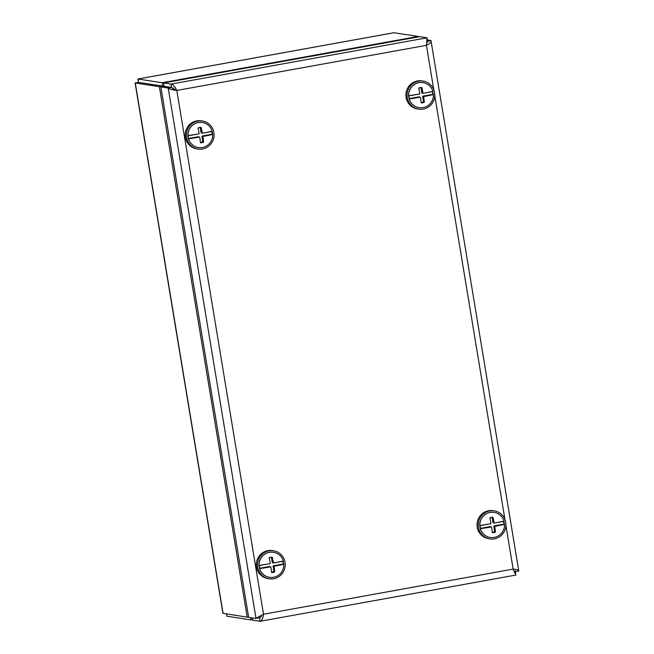 <?xml version="1.0" encoding="UTF-8"?>
<svg xmlns="http://www.w3.org/2000/svg" width="654" height="654" viewBox="0 0 654 654"><rect width="100%" height="100%" fill="white"/><g stroke="black" fill="none" stroke-linecap="round" stroke-linejoin="round"><path stroke-width="0.98" d="M427.847 41.652L427.021 38.038L426.433 45.33C430.152 43.483 431.665 41.897 430.978 40.573L518.794 571.032C519.121 570.125 517.24 569.487 513.145 569.103L515.712 574.727L515.499 571.645L514.853 571.547M515.401 571.67L515.515 571.187M252.166 617.924L252.534 620.164L260.145 621.275L516.006 575.029M259.736 617.866L259.891 621.3C261.804 620.85 263.014 618.488 263.513 614.22L256.376 618.12L259.311 617.924M259.278 617.932L261.477 616.55M160.859 86.925L248.675 617.384L256.025 618.52L168.209 88.061C169.672 89.246 172.533 90.039 176.801 90.44C174.953 86.549 173.008 84.431 170.956 84.088L171.512 87.448L164.154 86.312L160.859 86.925L168.209 88.061L171.495 87.472L176.065 90.326L171.512 87.448M175.705 90.178L176.801 90.44L263.513 614.22L513.145 569.103L505.926 525.514M171.495 87.472L164.138 86.336L163.598 82.952L419.762 36.657L427.119 37.793L170.956 84.088L163.598 82.952M427.487 40.033L430.978 40.573L427.651 41.161M518.794 571.032L514.796 571.514M203.934 132.942L211.683 131.544A12.279 11.985 -81.2 0 1 212.133 134.225L212.468 134.462A12.557 12.254 98.8 0 0 211.945 131.291M187.968 135.615A12.557 12.254 98.8 0 0 188.499 138.795L188.63 138.476A12.279 11.985 -81.2 0 1 188.18 135.787L197.492 134.103M202.38 120.99L201.203 120.81A14.192 13.848 98.8 0 0 193.617 147.927A14.192 13.848 98.8 0 0 196.87 148.859L198.048 149.047A14.192 13.848 98.8 0 0 213.899 137.136A14.192 13.848 98.8 0 0 202.38 120.99A14.192 13.848 98.8 0 0 194.786 148.106A14.192 13.848 98.8 0 0 198.048 149.047M424.659 93.048L432.408 91.65A12.279 11.985 -81.2 0 1 432.858 94.34L433.193 94.568A12.557 12.254 98.8 0 0 432.67 91.397M408.693 95.721A12.557 12.254 98.8 0 0 409.224 98.901L409.355 98.582A12.279 11.985 -81.2 0 1 408.905 95.901L418.217 94.217M423.105 81.104L421.928 80.916A14.192 13.848 98.8 0 0 409.633 104.697A14.192 13.848 98.8 0 0 417.595 108.973L418.773 109.153A14.192 13.848 98.8 0 0 434.632 97.242A14.192 13.848 98.8 0 0 408.701 88.56A14.192 13.848 98.8 0 0 418.773 109.153M495.806 522.816L503.555 521.418A12.279 11.985 -81.2 0 1 504.005 524.107L504.34 524.336A12.557 12.254 98.8 0 0 503.817 521.164M494.097 512.36A12.688 12.385 98.8 0 0 494.056 512.36A12.688 12.385 98.8 0 0 479.734 525.473L479.823 525.489A26.176 1.823 -9.4 0 0 490.778 523.74A26.103 5.101 -54.3 0 0 490.999 523.421A26.176 5.412 -100.2 0 0 489.895 518.017A25.441 4.97 -54.3 0 0 490.099 517.698A25.089 1.749 -9.4 0 0 492.724 517.224A25.441 2.469 34.6 0 1 493.051 517.445A26.176 5.412 79.8 0 1 494.154 522.848A26.103 2.534 34.6 0 1 494.457 523.069A26.176 1.823 -9.4 0 0 504.054 521.107A12.688 12.385 98.8 0 0 479.823 525.489A12.557 12.254 98.8 0 0 480.371 528.669L480.502 528.35A12.279 11.985 -81.2 0 1 480.052 525.669L489.364 523.985M494.252 510.872L493.075 510.684A14.192 13.848 98.8 0 0 477.224 522.595A14.192 13.848 98.8 0 0 488.742 538.741L489.92 538.921A14.192 13.848 98.8 0 0 505.91 523.74A14.192 13.848 98.8 0 0 478.401 522.783A14.192 13.848 98.8 0 0 489.92 538.921M273.372 552.254A12.688 12.385 98.8 0 0 273.331 552.246A12.688 12.385 98.8 0 0 259.009 565.367L259.098 565.383A26.176 1.823 -9.4 0 0 270.053 563.634A26.103 5.101 -54.3 0 0 270.274 563.315A26.176 5.412 -100.2 0 0 269.17 557.911A25.441 4.97 -54.3 0 0 269.374 557.592A25.089 1.749 -9.4 0 0 271.999 557.118A25.441 2.469 34.6 0 1 272.326 557.339A26.176 5.412 79.8 0 1 273.429 562.742A26.103 2.534 34.6 0 1 273.732 562.963A26.176 1.823 -9.4 0 0 283.329 561.001A12.688 12.385 98.8 0 0 259.098 565.383A12.557 12.254 98.8 0 0 259.646 568.563L259.777 568.244A12.279 11.985 -81.2 0 1 259.327 565.555L268.639 563.871M275.081 562.71L282.83 561.312A12.279 11.985 -81.2 0 1 283.28 563.993L283.615 564.23A12.557 12.254 98.8 0 0 283.092 561.058M273.527 550.758L272.35 550.578A14.192 13.848 98.8 0 0 256.499 562.489A14.192 13.848 98.8 0 0 268.017 578.626L269.195 578.815A14.192 13.848 98.8 0 0 278.972 552.875A14.192 13.848 98.8 0 0 257.676 562.669A14.192 13.848 98.8 0 0 269.195 578.815M212.182 131.233A12.688 12.385 98.8 0 0 187.951 135.615A26.176 1.823 -9.4 0 0 198.906 133.866A26.103 5.101 -54.3 0 0 199.127 133.547A26.176 5.412 -100.2 0 0 198.023 128.143A25.441 4.97 -54.3 0 0 198.227 127.824A25.089 1.749 -9.4 0 0 200.852 127.35A25.441 2.469 34.6 0 1 201.179 127.571A26.176 5.412 79.8 0 1 202.274 132.975A26.103 2.534 34.6 0 1 202.585 133.195A26.176 1.823 -9.4 0 0 212.182 131.233M202.903 136.735L202.323 136.294L212.713 134.454A26.176 1.823 170.6 0 1 203.116 136.416A26.103 5.101 125.7 0 1 202.903 136.735A26.176 5.412 79.8 0 1 203.574 142.073A25.441 4.97 125.7 0 1 203.345 142.392A25.089 1.749 170.6 0 1 200.721 142.866A25.441 2.469 -145.4 0 0 200.426 142.646A26.176 5.412 -100.2 0 0 199.748 137.307A26.103 2.534 -145.4 0 0 199.437 137.087A26.176 1.823 170.6 0 1 188.483 138.836A12.688 12.385 98.8 0 0 212.713 134.454M188.483 138.836L188.393 138.828A12.688 12.385 98.8 0 0 198.309 147.567A12.688 12.385 98.8 0 0 198.35 147.575M188.393 138.828L199.437 137.087M202.225 122.486A12.688 12.385 98.8 0 0 202.184 122.478A12.688 12.385 98.8 0 0 187.862 135.599L187.951 135.615M200.402 142.433L202.675 142.024L202.102 136.612L202.993 141.983L203.574 142.073M188.63 138.476L198.538 136.686M202.552 133.195L201.162 132.893L200.271 127.522L198.178 127.898M201.784 136.653L202.217 136.016L212.133 134.225M203.345 142.392L200.508 142.711M202.217 136.016L203.116 136.416M201.179 127.571L200.59 127.481L201.162 132.893M432.907 91.339A12.688 12.385 98.8 0 0 408.676 95.721A26.176 1.823 -9.4 0 0 419.631 93.972A26.103 5.101 -54.3 0 0 419.852 93.653A26.176 5.412 -100.2 0 0 418.748 88.249A25.441 4.97 -54.3 0 0 418.952 87.93A25.089 1.749 -9.4 0 0 421.577 87.456A25.441 2.469 34.6 0 1 421.904 87.677A26.176 5.412 79.8 0 1 423.007 93.081A26.103 2.534 34.6 0 1 423.31 93.301A26.176 1.823 -9.4 0 0 432.907 91.339M423.629 96.841L423.048 96.408L433.439 94.568A26.176 1.823 170.6 0 1 423.841 96.53A26.103 5.101 125.7 0 1 423.629 96.841A26.176 5.412 79.8 0 1 424.299 102.188A25.441 4.97 125.7 0 1 424.07 102.498A25.089 1.749 170.6 0 1 421.446 102.972A25.441 2.469 -145.4 0 0 421.151 102.752A26.176 5.412 -100.2 0 0 420.473 97.413A26.103 2.534 -145.4 0 0 420.162 97.193A26.176 1.823 170.6 0 1 409.208 98.942A12.688 12.385 98.8 0 0 433.439 94.568M409.208 98.942L409.118 98.934A12.688 12.385 98.8 0 0 419.034 107.673A12.688 12.385 98.8 0 0 419.075 107.681M409.118 98.934L420.162 97.193M422.95 82.592A12.688 12.385 98.8 0 0 422.909 82.592A12.688 12.385 98.8 0 0 408.587 95.705L408.676 95.721M421.127 102.539L423.4 102.13L422.827 96.718L423.718 102.089L424.299 102.188M409.355 98.582L419.263 96.792M423.277 93.301L421.887 92.999L420.996 87.628L418.903 88.004M422.509 96.759L422.942 96.13L432.858 94.34M424.07 102.498L421.233 102.817M422.942 96.13L423.841 96.53M421.904 87.677L421.315 87.587L421.887 92.999M274.051 566.503L273.47 566.062L283.861 564.222A26.176 1.823 170.6 0 1 274.263 566.184A26.103 5.101 125.7 0 1 274.051 566.503A26.176 5.412 79.8 0 1 274.721 571.841A25.441 4.97 125.7 0 1 274.492 572.16A25.089 1.749 170.6 0 1 271.868 572.634A25.441 2.469 -145.4 0 0 271.573 572.413A26.176 5.412 -100.2 0 0 270.895 567.075A26.103 2.534 -145.4 0 0 270.584 566.855A26.176 1.823 170.6 0 1 259.63 568.604A12.688 12.385 98.8 0 0 283.861 564.222M259.63 568.604L259.54 568.596A12.688 12.385 98.8 0 0 269.456 577.335A12.688 12.385 98.8 0 0 269.497 577.343M259.54 568.596L270.584 566.855M271.549 572.201L273.822 571.792L273.249 566.38L274.14 571.751L274.721 571.841M259.777 568.244L269.685 566.454M273.699 562.963L272.309 562.661L271.418 557.29L269.325 557.666M272.931 566.421L273.364 565.784L283.28 563.993M274.492 572.16L271.655 572.479M273.364 565.784L274.263 566.184M272.326 557.339L271.737 557.249L272.309 562.661M494.776 526.609L494.195 526.176L504.586 524.336A26.176 1.823 170.6 0 1 494.996 526.298A26.103 5.101 125.7 0 1 494.776 526.609A26.176 5.412 79.8 0 1 495.454 531.955A25.441 4.97 125.7 0 1 495.217 532.266A25.089 1.749 170.6 0 1 492.593 532.74A25.441 2.469 -145.4 0 0 492.299 532.519A26.176 5.412 -100.2 0 0 491.62 527.181A26.103 2.534 -145.4 0 0 491.317 526.961A26.176 1.823 170.6 0 1 480.355 528.71A12.688 12.385 98.8 0 0 504.586 524.336M480.355 528.71L480.265 528.702A12.688 12.385 98.8 0 0 490.181 537.441A12.688 12.385 98.8 0 0 490.222 537.449M480.265 528.702L491.317 526.961M492.274 532.307L494.547 531.898L493.974 526.486L494.865 531.857L495.454 531.955M480.502 528.35L490.41 526.56M494.424 523.069L493.034 522.767L492.143 517.396L490.05 517.772M493.656 526.527L494.089 525.898L504.005 524.107M495.217 532.266L492.38 532.585M494.089 525.898L494.996 526.298M493.051 517.445L492.462 517.355L493.034 522.767M175.632 89.851L173.58 89.222M175.599 89.811L173.465 89.157M248.594 616.902L247.204 617.155L222.908 613.288L135.108 82.976L159.388 86.704L162.674 86.107L138.493 82.379L162.683 86.083L162.127 82.723L137.912 79.003L138.493 82.396L135.125 82.96M393.937 32.749L418.29 36.428L417.489 37.065M226.415 613.942L226.938 616.207L251.062 619.935L252.444 619.591M418.372 36.91L418.29 36.428L162.127 82.723L163.95 82.886M250.695 617.695L251.062 619.935M164.113 86.034L162.683 86.083M504.929 519.456L434.779 95.746M433.782 89.688L426.433 45.33L176.801 90.44M515.385 570.836L515.303 571.678M427.691 41.169L427.855 42.15M172.182 88.315L173.596 88.061M247.204 617.155L159.388 86.704M223.079 613.427L135.264 82.976L138.55 82.379L138.002 79.003L394.166 32.7M226.938 616.207L226.57 613.967M137.912 79.003L394.06 32.708M251.463 619.886L252.46 619.706"/></g></svg>
